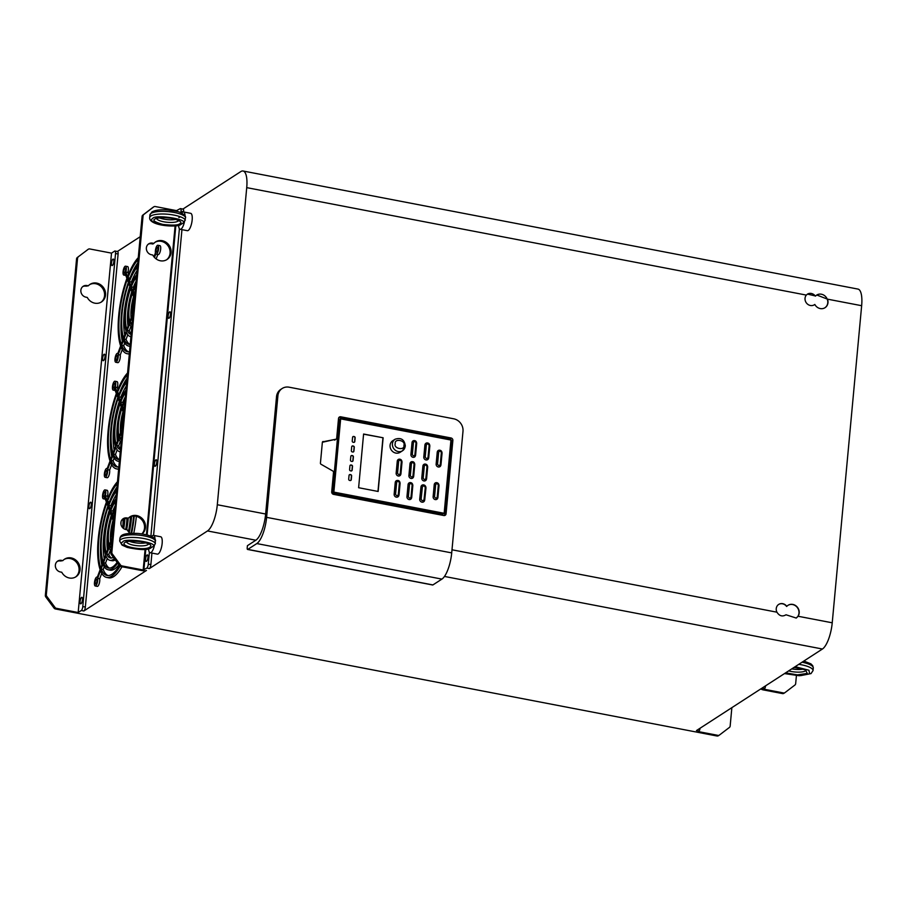 <?xml version="1.0" encoding="UTF-8"?>
<svg xmlns="http://www.w3.org/2000/svg" width="907" height="907" viewBox="0 0 907 907"><rect width="100%" height="100%" fill="white"/><g stroke="black" fill="none" stroke-linecap="round" stroke-linejoin="round"><path stroke-width="1.36" d="M183.112 223.02L179.903 225.095C176.185 226.399 169.473 226.217 159.745 224.528C152.047 222.011 149.7 220.004 152.716 218.53C154.111 214.041 188.826 219.165 183.112 223.02L184.495 221.614A8.843 2.823 100.9 0 1 181.037 229.074A8.843 2.823 100.9 0 1 180.153 229.301A8.843 2.823 100.9 0 1 178.622 225.56M185.039 215.809L185.618 217.408L184.495 221.614M425.916 487.807A2.653 2.404 57.1 0 0 420.961 487.048L419.714 499.111A2.653 2.404 57.1 0 0 423.626 501.843A2.653 2.404 57.1 0 0 424.657 500.108L424.023 499.644C422.877 501.208 421.914 501.015 421.131 499.065L419.714 499.111M62.844 560.617L61.551 560.367A6.077 5.51 -122.9 0 0 57.708 561.082A6.077 5.51 -122.9 0 0 55.361 565.095A6.077 5.51 -122.9 0 0 60.474 572L61.767 572.249A10.499 9.512 -122.9 0 0 75.973 576.773A10.499 9.512 -122.9 0 0 78.251 562.793A10.499 9.512 -122.9 0 0 64.567 559.154A10.499 9.512 -122.9 0 0 62.844 560.617L60.576 561.002A6.077 5.51 57.1 0 0 57.243 561.433M88.342 285.796L87.049 285.546A6.077 5.51 -122.9 0 0 83.206 286.261A6.077 5.51 -122.9 0 0 80.859 290.274A6.077 5.51 -122.9 0 0 85.972 297.179L87.265 297.428A10.499 9.512 -122.9 0 0 101.471 301.952A10.499 9.512 -122.9 0 0 103.749 287.973A10.499 9.512 -122.9 0 0 90.065 284.333A10.499 9.512 -122.9 0 0 88.342 285.796L86.074 286.181A6.077 5.51 57.1 0 0 82.741 286.612M90.394 502.274A3.311 1.054 -79.1 0 0 88.977 505.721A3.311 1.054 -79.1 0 0 89.476 508.691A3.311 1.054 -79.1 0 0 89.804 508.612A3.311 1.054 -79.1 0 0 91.21 505.154A3.311 1.054 -79.1 0 0 90.723 502.183A3.311 1.054 -79.1 0 0 90.394 502.274M112.944 259.164A3.311 1.054 -79.1 0 0 111.527 262.622A3.311 1.054 -79.1 0 0 112.026 265.592A3.311 1.054 -79.1 0 0 112.355 265.502A3.311 1.054 -79.1 0 0 113.772 262.044A3.311 1.054 -79.1 0 0 113.273 259.073A3.311 1.054 -79.1 0 0 112.944 259.164M104.112 354.286A3.311 1.054 -79.1 0 0 102.706 357.743A3.311 1.054 -79.1 0 0 103.194 360.714A3.311 1.054 -79.1 0 0 103.534 360.635A3.311 1.054 -79.1 0 0 104.94 357.177A3.311 1.054 -79.1 0 0 104.452 354.206A3.311 1.054 -79.1 0 0 104.112 354.286M81.562 597.396A3.311 1.054 -79.1 0 0 80.156 600.853A3.311 1.054 -79.1 0 0 80.644 603.824A3.311 1.054 -79.1 0 0 80.972 603.745A3.311 1.054 -79.1 0 0 82.39 600.287A3.311 1.054 -79.1 0 0 81.891 597.316A3.311 1.054 -79.1 0 0 81.562 597.396M101.743 573.303L99.713 578.734L97.661 578.337A4.535 1.44 100.9 0 1 97.298 582.713A4.535 1.44 100.9 0 1 95.689 585.865A4.535 1.44 100.9 0 1 95.235 585.979A4.535 1.44 100.9 0 1 94.555 581.92A4.535 1.44 100.9 0 1 96.493 577.203A4.535 1.44 100.9 0 1 96.936 577.09A4.535 1.44 100.9 0 1 97.276 577.294L100.133 569.664A50.86 16.224 100.9 0 1 106.402 502.115L104.69 497.444A4.535 1.44 100.9 0 1 103.772 498.669A4.535 1.44 100.9 0 1 103.319 498.782A4.535 1.44 100.9 0 1 102.65 494.723A4.535 1.44 100.9 0 1 104.577 489.995A4.535 1.44 100.9 0 1 105.031 489.882A4.535 1.44 100.9 0 1 105.314 495.766L107.026 500.437A50.86 16.224 100.9 0 1 117.479 481.685M99.713 578.734A4.535 1.44 100.9 0 1 99.362 583.11A4.535 1.44 100.9 0 1 97.741 586.262A4.535 1.44 100.9 0 1 97.287 586.376L95.235 585.979M111.629 464.69L109.622 470.087L107.559 469.69A4.535 1.44 100.9 0 1 107.196 474.066A4.535 1.44 100.9 0 1 105.586 477.207A4.535 1.44 100.9 0 1 105.133 477.32A4.535 1.44 100.9 0 1 104.452 473.261A4.535 1.44 100.9 0 1 106.391 468.545A4.535 1.44 100.9 0 1 106.845 468.431A4.535 1.44 100.9 0 1 107.185 468.658L110.03 461.051A50.86 16.224 100.9 0 1 116.334 393.547L114.599 388.774A4.535 1.44 100.9 0 1 113.67 390.01A4.535 1.44 100.9 0 1 113.216 390.123A4.535 1.44 100.9 0 1 112.547 386.065A4.535 1.44 100.9 0 1 114.475 381.337A4.535 1.44 100.9 0 1 114.928 381.223A4.535 1.44 100.9 0 1 115.223 387.108L116.969 391.881A50.86 16.224 100.9 0 1 127.57 372.981M109.622 470.087A4.535 1.44 100.9 0 1 109.259 474.452A4.535 1.44 100.9 0 1 107.638 477.604A4.535 1.44 100.9 0 1 107.185 477.717L105.133 477.32M153.963 256.828L155.437 252.883A4.535 1.44 100.9 0 1 155.8 248.507A4.535 1.44 100.9 0 1 157.421 245.355A4.535 1.44 100.9 0 1 157.863 245.241A4.535 1.44 100.9 0 1 158.544 249.3A4.535 1.44 100.9 0 1 156.616 254.028A4.535 1.44 100.9 0 1 156.163 254.141A4.535 1.44 100.9 0 1 155.811 253.915L154.496 257.441M157.863 245.241L159.927 245.638A4.535 1.44 100.9 0 1 160.596 249.697A4.535 1.44 100.9 0 1 158.668 254.425A4.535 1.44 100.9 0 1 158.215 254.538L156.163 254.141M122.252 349.592L120.223 355.022L118.171 354.626A4.535 1.44 100.9 0 1 117.808 359.002A4.535 1.44 100.9 0 1 116.198 362.154A4.535 1.44 100.9 0 1 115.745 362.267A4.535 1.44 100.9 0 1 115.064 358.208A4.535 1.44 100.9 0 1 117.003 353.492A4.535 1.44 100.9 0 1 117.445 353.367A4.535 1.44 100.9 0 1 117.785 353.583L120.631 345.952A50.86 16.224 100.9 0 1 126.912 278.392L125.2 273.733A4.535 1.44 100.9 0 1 124.282 274.957A4.535 1.44 100.9 0 1 123.828 275.07A4.535 1.44 100.9 0 1 123.159 271.012A4.535 1.44 100.9 0 1 125.087 266.284A4.535 1.44 100.9 0 1 125.54 266.17A4.535 1.44 100.9 0 1 125.824 272.055L127.536 276.726A50.86 16.224 100.9 0 1 138.261 257.679M120.223 355.022A4.535 1.44 100.9 0 1 119.871 359.399A4.535 1.44 100.9 0 1 118.25 362.551A4.535 1.44 100.9 0 1 117.797 362.664L115.745 362.267M130.075 533.327A10.476 9.501 -122.9 0 1 127.241 529.824L125.994 529.586A6.077 5.51 -122.9 0 1 121.05 524.79A6.077 5.51 -122.9 0 1 123.227 518.668A6.077 5.51 -122.9 0 1 127.071 517.954L126.096 518.589L128.363 518.203A10.476 9.501 -122.9 0 1 130.052 516.775A10.476 9.501 -122.9 0 1 140.63 517.228A10.476 9.501 -122.9 0 1 145.494 527.443A10.476 9.501 -122.9 0 1 142.059 533.917M141.832 533.883A10.476 9.501 57.1 0 0 144.508 528.078A10.476 9.501 57.1 0 0 139.916 518.044A10.476 9.501 57.1 0 0 129.565 517.115M152.569 243.133L151.582 243.768L152.875 244.017L153.861 243.382A10.499 9.512 -122.9 0 1 155.573 241.92A10.499 9.512 -122.9 0 1 166.185 242.373A10.499 9.512 -122.9 0 1 171.049 252.6A10.499 9.512 -122.9 0 1 166.99 259.538A10.499 9.512 -122.9 0 1 152.773 255.014L151.492 254.765A6.077 5.51 -122.9 0 1 146.537 249.969A6.077 5.51 -122.9 0 1 148.725 243.847A6.077 5.51 -122.9 0 1 152.569 243.133L153.861 243.382M166.48 259.844A10.499 9.512 57.1 0 0 170.074 253.234A10.499 9.512 57.1 0 0 165.459 243.189A10.499 9.512 57.1 0 0 155.097 242.248M169.042 318.221A3.311 1.054 100.9 0 1 168.713 318.3A3.311 1.054 100.9 0 1 168.226 315.33A3.311 1.054 100.9 0 1 169.632 311.872A3.311 1.054 100.9 0 1 169.96 311.793A3.311 1.054 100.9 0 1 170.459 314.763A3.311 1.054 100.9 0 1 169.042 318.221M155.324 466.198A3.311 1.054 100.9 0 1 154.984 466.277A3.311 1.054 100.9 0 1 154.496 463.307A3.311 1.054 100.9 0 1 155.902 459.86A3.311 1.054 100.9 0 1 156.242 459.77A3.311 1.054 100.9 0 1 156.73 462.74A3.311 1.054 100.9 0 1 155.324 466.198M146.492 561.331A3.311 1.054 100.9 0 1 146.163 561.41A3.311 1.054 100.9 0 1 145.664 558.44A3.311 1.054 100.9 0 1 147.081 554.982A3.311 1.054 100.9 0 1 147.41 554.903A3.311 1.054 100.9 0 1 147.909 557.873A3.311 1.054 100.9 0 1 146.492 561.331M155.029 539.246L155.369 543.486L154.496 545.062A8.843 2.823 100.9 0 1 151.038 552.522A8.843 2.823 100.9 0 1 150.154 552.737A8.843 2.823 100.9 0 1 148.612 549.007M151.639 536.593A8.843 2.823 100.9 0 1 152.603 535.606A8.843 2.823 100.9 0 1 153.487 535.379L160.686 536.763A8.843 2.823 100.9 0 1 162.002 544.688A8.843 2.823 100.9 0 1 158.237 553.894A8.843 2.823 100.9 0 1 157.353 554.12L150.154 552.737M153.487 535.379A8.843 2.823 100.9 0 1 155.029 539.132M181.638 213.156A8.843 2.823 100.9 0 1 182.613 212.17A8.843 2.823 100.9 0 1 183.497 211.943L190.685 213.326A8.843 2.823 100.9 0 1 192.012 221.24A8.843 2.823 100.9 0 1 188.237 230.457A8.843 2.823 100.9 0 1 187.352 230.684L180.153 229.301M183.497 211.943A8.843 2.823 100.9 0 1 185.028 215.685M786.8 606.341A7.573 6.859 -122.9 0 1 788.024 605.309A7.573 6.859 -122.9 0 1 795.677 605.638A7.573 6.859 -122.9 0 1 799.18 613.019A7.573 6.859 -122.9 0 1 798.058 616.25L796.21 618.041L786.018 614.787C782.39 616.896 779.362 616.023 776.936 612.191A6.349 5.759 -122.9 0 1 778.705 604.413A6.349 5.759 -122.9 0 1 786.8 606.341L786.607 606.466A6.349 5.759 57.1 0 0 778.614 604.481M796.131 618.098A7.573 6.859 57.1 0 0 798.988 613.143A7.573 6.859 57.1 0 0 795.53 605.797A7.573 6.859 57.1 0 0 787.922 605.377M807.4 294.151A6.349 5.759 57.1 0 1 815.393 296.135L816.776 295.002L827.467 299.151A7.573 6.859 -122.9 0 1 827.978 302.689A7.573 6.859 -122.9 0 1 825.041 307.688A7.573 6.859 -122.9 0 1 814.815 304.457A6.349 5.759 -122.9 0 1 814.407 304.752A6.349 5.759 -122.9 0 1 806.618 303.221A6.349 5.759 -122.9 0 1 806.346 295.092L807.479 294.095L815.586 296.011M824.939 307.745A7.573 6.859 57.1 0 0 827.774 302.813A7.573 6.859 57.1 0 0 824.304 295.455A7.573 6.859 57.1 0 0 816.697 295.058M116.776 489.292A43.06 13.73 -79.1 0 0 108.489 504.451L107.4 501.458A48.865 15.589 100.9 0 1 117.298 483.624M114.974 508.668A23.639 7.539 -79.1 0 0 112.151 514.439L110.745 510.618A31.053 9.909 100.9 0 1 115.677 501.14M115.892 498.782A33.412 10.657 -79.1 0 0 110.303 509.405L108.817 505.346A41.303 13.174 100.9 0 1 116.618 491.004M95.859 583.961A2.54 0.805 100.9 0 1 95.609 584.029A2.54 0.805 100.9 0 1 95.224 581.75A2.54 0.805 100.9 0 1 96.312 579.108A2.54 0.805 100.9 0 1 96.561 579.04A2.54 0.805 100.9 0 1 96.947 581.319A2.54 0.805 100.9 0 1 95.859 583.961M103.954 496.787A2.562 0.816 100.9 0 1 103.693 496.855A2.562 0.816 100.9 0 1 103.307 494.553A2.562 0.816 100.9 0 1 104.407 491.877A2.562 0.816 100.9 0 1 104.656 491.809A2.562 0.816 100.9 0 1 105.042 494.111A2.562 0.816 100.9 0 1 103.954 496.787M126.855 380.577A43.06 13.73 -79.1 0 0 118.432 395.894L117.343 392.901A48.865 15.589 100.9 0 1 127.388 374.92M125.064 399.885A23.639 7.539 -79.1 0 0 122.082 405.882L120.688 402.062A31.053 9.909 100.9 0 1 125.767 392.391M113.851 388.105A2.54 0.805 100.9 0 1 113.602 388.173A2.54 0.805 100.9 0 1 113.216 385.894A2.54 0.805 100.9 0 1 114.305 383.242A2.54 0.805 100.9 0 1 114.554 383.173A2.54 0.805 100.9 0 1 114.94 385.452A2.54 0.805 100.9 0 1 113.851 388.105M105.756 475.325A2.562 0.816 100.9 0 1 105.507 475.393A2.562 0.816 100.9 0 1 105.121 473.091A2.562 0.816 100.9 0 1 106.21 470.416A2.562 0.816 100.9 0 1 106.47 470.359A2.562 0.816 100.9 0 1 106.856 472.66A2.562 0.816 100.9 0 1 105.756 475.325M125.982 390.044A33.412 10.657 -79.1 0 0 120.246 400.849L118.76 396.79A41.303 13.174 100.9 0 1 126.697 382.289M156.786 252.123A2.54 0.805 100.9 0 1 156.537 252.191A2.54 0.805 100.9 0 1 156.151 249.913A2.54 0.805 100.9 0 1 157.24 247.26A2.54 0.805 100.9 0 1 157.489 247.192A2.54 0.805 100.9 0 1 157.875 249.47A2.54 0.805 100.9 0 1 156.786 252.123M137.558 265.263A43.06 13.73 -79.1 0 0 128.998 280.739L127.91 277.746A48.865 15.589 100.9 0 1 138.079 259.606M135.767 284.515A23.639 7.539 -79.1 0 0 132.66 290.728L131.254 286.907A31.053 9.909 100.9 0 1 136.458 277.054M134.701 296.011A13.083 4.172 -79.1 0 0 134.644 296.158L133.034 291.759A21.621 6.893 100.9 0 1 135.574 286.589M136.685 274.719A33.412 10.657 -79.1 0 0 130.812 285.694L129.327 281.635A41.303 13.174 100.9 0 1 137.399 266.975M116.368 360.249A2.54 0.805 100.9 0 1 116.119 360.317A2.54 0.805 100.9 0 1 115.733 358.038A2.54 0.805 100.9 0 1 116.822 355.385A2.54 0.805 100.9 0 1 117.071 355.329A2.54 0.805 100.9 0 1 117.456 357.607A2.54 0.805 100.9 0 1 116.368 360.249M124.463 273.075A2.562 0.816 100.9 0 1 124.202 273.143A2.562 0.816 100.9 0 1 123.817 270.842A2.562 0.816 100.9 0 1 124.917 268.166A2.562 0.816 100.9 0 1 125.166 268.098A2.562 0.816 100.9 0 1 125.551 270.399A2.562 0.816 100.9 0 1 124.463 273.075M392.72 440.757A6.859 6.224 57.1 0 0 390.067 445.292A6.859 6.224 57.1 0 0 393.241 451.981A6.859 6.224 57.1 0 0 400.18 452.276L402.527 450.756A6.859 6.224 -122.9 0 1 395.599 450.462A6.859 6.224 -122.9 0 1 392.414 443.772A6.859 6.224 -122.9 0 1 395.067 439.237L392.72 440.757M75.474 577.067A10.499 9.512 57.1 0 0 77.276 563.428A10.499 9.512 57.1 0 0 64.091 559.483M100.972 302.258A10.499 9.512 57.1 0 0 102.774 288.607A10.499 9.512 57.1 0 0 89.578 284.662M77.31 257.509L88.228 249.289L77.31 257.509A2.211 2.007 57.1 0 0 76.562 258.892L45.35 595.377A2.211 2.007 57.1 0 0 45.815 596.987L46.79 596.352L55.01 607.429L54.023 608.064A2.211 2.007 57.1 0 0 55.418 608.96L716.972 735.996A2.211 2.007 57.1 0 0 718.491 735.656L719.228 735.169M54.023 608.064L45.815 596.987M46.79 596.352A2.211 2.007 -122.9 0 1 46.325 594.743L77.549 258.257A2.211 2.007 -122.9 0 1 78.285 256.885M88.228 249.289A2.211 2.007 -122.9 0 1 89.736 248.949L111.516 253.132L114.645 251.103A3.311 1.054 100.9 0 1 114.974 251.024A3.311 1.054 100.9 0 1 115.529 253.518L82.775 606.545A3.311 1.054 100.9 0 1 81.313 610.479L78.172 612.508L56.404 608.325A2.211 2.007 -122.9 0 1 55.01 607.429M731.858 707.653L730.158 726.053A2.211 2.007 -122.9 0 1 729.409 727.437L719.466 735.021A2.211 2.007 -122.9 0 1 717.959 735.362L698.243 731.575L699.025 731.065A2.211 0.703 -79.1 0 0 700 728.446L700.023 728.264M699.025 731.065L696.451 730.577L761.381 688.538A3.311 0.918 -174.7 0 0 761.166 688.832A3.311 0.918 -174.7 0 0 763.297 689.898L782.492 693.583A2.211 2.007 57.1 0 0 784.011 693.243L784.748 692.755M782.492 693.583L783.478 692.948L764.272 689.263L764.544 688.651A2.211 0.703 -79.1 0 0 765.519 686.032L765.315 685.998M764.544 688.651L761.971 688.164L822.434 649.015A22.097 7.052 -79.1 0 0 832.229 622.803L798.058 616.25M247.418 545.674L255.842 540.221A22.097 7.052 -79.1 0 0 265.638 514.008L276.522 396.688A11.043 10.011 -122.9 0 1 280.796 389.386L282.168 388.491A11.043 10.011 -122.9 0 1 289.152 387.198L453.681 418.796A11.043 10.011 -122.9 0 1 462.989 431.335L451.709 552.896L266.613 517.353A22.097 7.052 100.9 0 1 256.817 543.565L247.804 549.393A2.211 0.703 100.9 0 1 247.588 549.449A2.211 0.703 100.9 0 1 247.214 547.794L247.418 545.674M255.842 540.221L207.51 530.946L149.394 568.564A3.311 1.054 -79.1 0 0 150.868 564.63L148.295 564.131L149.406 552.193M149.394 568.564L146.832 568.065L143.181 569.993L121.923 565.911A2.211 2.007 -122.9 0 1 120.529 565.016L119.543 565.651L111.334 554.574L112.309 553.939A2.211 2.007 -122.9 0 1 111.844 552.329L143.068 215.843A2.211 2.007 -122.9 0 1 143.805 214.471L142.818 215.106A2.211 2.007 57.1 0 0 142.082 216.478L110.869 552.964A2.211 2.007 57.1 0 0 111.334 554.574M121.923 565.911L120.937 566.546L142.195 570.628A3.311 0.918 -174.7 0 0 146.458 570.469L83.875 610.978A3.311 1.054 -79.1 0 0 85.349 607.044L82.775 606.545M117.388 251.477L140.211 236.716M142.818 215.106L152.773 207.51A2.211 2.007 -122.9 0 1 152.886 207.431L153.861 206.796A2.211 2.007 57.1 0 1 155.256 206.535L176.514 210.617L180.164 208.689A3.311 1.054 -79.1 0 1 180.493 208.61A3.311 1.054 -79.1 0 1 181.049 211.104L183.588 211.955M182.908 209.075L240.843 171.559A22.097 7.052 -79.1 0 1 243.053 171.004A22.097 7.052 -79.1 0 1 246.727 187.636L806.346 295.092M111.516 253.132L78.172 612.508M136.333 516.321A50.86 16.224 100.9 0 1 133.771 533.225M122.003 566.75A50.86 16.224 100.9 0 1 108.715 577.827L106.652 577.43A50.86 16.224 100.9 0 1 100.507 570.707L97.661 578.337M105.031 489.882L107.083 490.279A4.535 1.44 100.9 0 1 107.377 496.163L108.024 497.932M114.928 381.223L116.992 381.62A4.535 1.44 100.9 0 1 117.275 387.504L117.955 389.375M157.818 254.459L156.151 258.914M129.316 354.127A50.86 16.224 100.9 0 1 129.225 354.115L127.161 353.719A50.86 16.224 100.9 0 1 121.016 346.996L118.171 354.626M125.54 266.17L127.592 266.567A4.535 1.44 100.9 0 1 127.887 272.451L128.533 274.22M117.218 251.602A3.311 1.054 100.9 0 1 117.547 251.511A3.311 1.054 100.9 0 1 118.103 254.005L85.349 607.044M126.096 518.589A6.077 5.51 57.1 0 0 122.762 519.019M120.937 566.546A2.211 2.007 -122.9 0 1 119.543 565.651M151.582 243.768A6.077 5.51 57.1 0 0 148.249 244.198M127.071 517.954L128.363 518.203M153.861 206.796A2.211 2.007 57.1 0 0 153.748 206.875L143.805 214.471M112.309 553.939L120.529 565.016M146.832 568.065A3.311 1.054 -79.1 0 0 148.295 564.131M150.879 536.252L179.405 228.745M180.89 212.816L181.049 211.104M207.51 530.946A22.097 7.052 -79.1 0 0 217.306 504.734L246.727 187.636M182.738 209.188A3.311 1.054 100.9 0 1 183.067 209.098A3.311 1.054 100.9 0 1 183.622 211.592M181.944 229.641L153.578 535.402M151.934 553.089L150.868 564.63M276.522 396.688L277.893 395.792L266.613 517.353M432.492 584.856A2.211 0.703 -79.1 0 0 432.684 584.992A2.211 0.703 -79.1 0 0 432.9 584.936L441.913 579.108A22.097 7.052 -79.1 0 0 451.709 552.896M243.053 171.004L857.977 289.084A22.097 7.052 100.9 0 1 861.65 305.704L832.229 622.803M783.478 692.948A2.211 2.007 57.1 0 0 784.986 692.608L794.929 685.023A2.211 2.007 -122.9 0 0 795.666 683.64L796.414 675.636M134.259 516.015A50.86 16.224 100.9 0 1 131.628 533.259M105.314 495.766L107.377 496.163M120.064 566.161A50.86 16.224 100.9 0 1 106.652 577.43M115.223 387.108L117.275 387.504M107.559 469.69L110.405 462.082A50.86 16.224 100.9 0 0 116.584 468.896L118.636 469.293M118.67 468.885A50.86 16.224 100.9 0 1 116.584 468.896M125.824 272.055L127.887 272.451M129.35 353.685A50.86 16.224 100.9 0 1 127.161 353.719M323.13 441.482A1.1 0.998 -122.9 0 0 322.359 442.344L320.432 463.137A1.1 0.998 -122.9 0 0 321.033 464.259L332.937 471.084A1.1 0.998 -122.9 0 1 333.538 472.218L331.713 491.843A2.211 2.007 57.1 0 0 333.572 494.36L443.818 515.527A2.211 2.007 57.1 0 0 446.063 513.804L452.865 440.473A2.211 2.007 57.1 0 0 451.006 437.968L340.771 416.801A2.211 2.007 57.1 0 0 338.515 418.524L336.678 438.364A1.1 0.998 -122.9 0 1 335.907 439.226L322.529 441.879M277.893 395.792A11.043 10.011 -122.9 0 1 282.168 388.491M133.601 516.015A48.865 15.589 100.9 0 1 130.982 533.282M129.236 532.556A43.06 13.73 -79.1 0 0 131.628 516.287M127.388 518.838A31.053 9.909 100.9 0 1 125.937 529.575M123.703 528.611A23.639 7.539 -79.1 0 0 124.86 518.498M119.418 565.492A48.865 15.589 100.9 0 1 107.026 575.48A48.865 15.589 100.9 0 1 101.131 569.04L102.956 564.165A43.06 13.73 -79.1 0 0 108.126 569.777A43.06 13.73 -79.1 0 0 117.672 563.122M113.341 557.295A31.053 9.909 100.9 0 1 110.393 557.986A31.053 9.909 100.9 0 1 106.72 554.098L109.055 547.862A23.639 7.539 -79.1 0 0 111.096 550.458M111.901 517.137L113.511 521.536A13.083 4.172 -79.1 0 0 111.98 537.987L109.305 545.152A21.621 6.893 100.9 0 1 111.901 517.137M113.976 519.45L112.525 515.471A21.621 6.893 100.9 0 1 114.781 510.777M112.445 536.026A11.281 3.594 100.9 0 1 113.636 523.112M110.121 512.285L111.516 516.106A23.639 7.539 -79.1 0 0 108.67 546.842L106.346 553.066A31.053 9.909 100.9 0 1 110.121 512.285M102.57 563.122L100.756 567.997A48.865 15.589 100.9 0 1 106.777 503.136L107.865 506.117A43.06 13.73 -79.1 0 0 102.57 563.122M108.194 507.024L109.679 511.072A33.412 10.657 -79.1 0 0 105.597 555.05L103.126 561.66A41.303 13.174 100.9 0 1 108.194 507.024M111.3 548.361A21.621 6.893 100.9 0 1 109.679 546.173L112.094 539.71M117.116 562.374A41.303 13.174 100.9 0 1 108.455 568.054A41.303 13.174 100.9 0 1 103.511 562.691L105.983 556.082A33.412 10.657 -79.1 0 0 109.94 560.311A33.412 10.657 -79.1 0 0 114.35 558.644M124.146 518.566A21.621 6.893 100.9 0 1 123.137 528.169M120.914 524.144A13.083 4.172 -79.1 0 0 121.028 521.797M131.027 516.468A41.303 13.174 100.9 0 1 128.771 532.058M126.674 529.711A33.412 10.657 -79.1 0 0 128.227 518.294M121.357 439.895A21.621 6.893 100.9 0 1 119.577 437.537L122.241 430.417M112.479 454.498L110.654 459.373A48.865 15.589 100.9 0 1 116.708 394.568L117.808 397.561A43.06 13.73 -79.1 0 0 112.479 454.498M118.568 438.206L116.243 444.43A31.053 9.909 100.9 0 1 120.064 403.728L121.459 407.549A23.639 7.539 -79.1 0 0 118.568 438.206M121.878 429.34L119.202 436.505A21.621 6.893 100.9 0 1 121.844 408.581L123.443 412.98A13.083 4.172 -79.1 0 0 121.878 429.34M122.49 427.719L122.456 427.809A11.281 3.594 100.9 0 1 123.76 413.989M115.495 446.414L113.024 453.035A41.303 13.174 100.9 0 1 118.137 398.456L119.622 402.515A33.412 10.657 -79.1 0 0 115.495 446.414M120.472 449.475A31.053 9.909 100.9 0 1 120.325 449.453A31.053 9.909 100.9 0 1 116.618 445.462L118.942 439.237A23.639 7.539 -79.1 0 0 121.164 441.992M118.851 466.958A48.865 15.589 100.9 0 1 116.958 466.946A48.865 15.589 100.9 0 1 111.028 460.405L112.853 455.529A43.06 13.73 -79.1 0 0 118.057 461.232A43.06 13.73 -79.1 0 0 119.373 461.289M119.531 459.577A41.303 13.174 100.9 0 1 118.386 459.52A41.303 13.174 100.9 0 1 113.398 454.067L115.869 447.446A33.412 10.657 -79.1 0 0 119.871 451.765A33.412 10.657 -79.1 0 0 120.246 451.822M124.021 411.177L122.468 406.926A21.621 6.893 100.9 0 1 124.871 401.971M129.531 351.757A48.865 15.589 100.9 0 1 127.536 351.769A48.865 15.589 100.9 0 1 121.64 345.329L123.465 340.454A43.06 13.73 -79.1 0 0 128.635 346.055A43.06 13.73 -79.1 0 0 130.064 346.1M131.152 334.309A31.053 9.909 100.9 0 1 130.903 334.275A31.053 9.909 100.9 0 1 127.229 330.375L129.565 324.15A23.639 7.539 -79.1 0 0 131.844 326.86M132.411 293.426L134.021 297.813A13.083 4.172 -79.1 0 0 132.49 314.276L129.814 321.441A21.621 6.893 100.9 0 1 132.411 293.426M133.182 312.439L133.057 312.756A11.281 3.594 100.9 0 1 134.361 298.754L134.429 298.959M130.631 288.573L132.025 292.394A23.639 7.539 -79.1 0 0 129.179 323.13L126.855 329.354A31.053 9.909 100.9 0 1 130.631 288.573M123.08 339.411L121.266 344.286A48.865 15.589 100.9 0 1 127.286 279.413L128.375 282.406A43.06 13.73 -79.1 0 0 123.08 339.411M128.703 283.301L130.189 287.36A33.412 10.657 -79.1 0 0 126.107 331.327L123.635 337.948A41.303 13.174 100.9 0 1 128.703 283.301M132.037 324.785A21.621 6.893 100.9 0 1 130.189 322.461L132.876 315.285A13.083 4.172 -79.1 0 0 132.91 315.364M130.211 344.388A41.303 13.174 100.9 0 1 128.964 344.343A41.303 13.174 100.9 0 1 124.021 338.98L126.492 332.359A33.412 10.657 -79.1 0 0 130.449 336.588A33.412 10.657 -79.1 0 0 130.937 336.656L130.449 336.588M153.113 546.456L149.893 548.531C146.186 549.846 139.463 549.653 129.735 547.975C122.037 545.447 119.701 543.44 122.706 541.967C124.112 537.488 158.816 542.613 153.113 546.456L154.496 545.062M179.903 225.095L178.611 225.435M340.771 416.801L339.399 417.685A2.211 2.007 57.1 0 0 338.787 417.662M339.399 417.685L449.634 438.852L451.006 437.968M452.865 440.473L451.493 441.369A2.211 2.007 57.1 0 0 449.634 438.852M451.493 441.369L444.691 514.688L446.063 513.804M444.419 515.55A2.211 2.007 57.1 0 0 444.691 514.688M322.37 442.265L335.907 439.226M125.665 529.507A23.639 7.539 -79.1 0 0 126.923 518.747M101.131 569.04L103.194 569.437A48.865 15.589 -79.1 0 0 108.08 575.571M108.126 569.777L110.178 570.163A43.06 13.73 -79.1 0 0 118.862 564.732M103.194 569.437L104.214 566.694M106.72 554.098L108.783 554.494A31.053 9.909 -79.1 0 0 111.448 558.009M108.783 554.494L110.45 550.005M113.058 520.301A21.621 6.893 -79.1 0 0 110.597 541.694M116.992 487.002A48.865 15.589 -79.1 0 0 109.452 501.854L107.4 501.458M115.268 505.562A31.053 9.909 -79.1 0 0 112.808 511.015L110.745 510.618M113.182 512.024L112.808 511.015M114.316 515.822L112.525 515.471M116.277 494.7A41.303 13.174 -79.1 0 0 110.881 505.743L108.817 505.346M111.323 506.945L110.881 505.743M111.255 515.391A31.053 9.909 -79.1 0 0 107.536 549.88M100.507 546.161A48.865 15.589 -79.1 0 0 101.856 565.038M109.316 510.097A41.303 13.174 -79.1 0 0 104.26 558.621M109.679 546.173L111.47 546.513M103.511 562.691L105.563 563.088A41.303 13.174 -79.1 0 0 109.509 568.122M109.94 560.311L112.003 560.707A33.412 10.657 -79.1 0 0 115.28 559.891M105.563 563.088L107.287 558.463M122.581 527.636A13.083 4.172 -79.1 0 0 122.899 518.951M128.42 531.638A33.412 10.657 -79.1 0 0 130.415 516.695M127.071 378.242A48.865 15.589 -79.1 0 0 119.395 393.298L117.343 392.901M125.359 396.71A31.053 9.909 -79.1 0 0 122.74 402.459L120.688 402.062M123.114 403.479L122.74 402.459M119.577 437.537L121.538 437.922M110.439 437.616A48.865 15.589 -79.1 0 0 111.765 456.391M121.198 406.835A31.053 9.909 -79.1 0 0 117.445 441.21M122.989 411.744A21.621 6.893 -79.1 0 0 120.518 433.002M119.259 401.529A41.303 13.174 -79.1 0 0 114.169 449.974M116.618 445.462L118.67 445.859L120.325 441.414M118.67 445.859A31.053 9.909 -79.1 0 0 120.529 448.84M111.028 460.405L113.08 460.801A48.865 15.589 -79.1 0 0 118.012 467.037M113.08 460.801L114.101 458.08M113.398 454.067L115.461 454.452L117.173 449.861M115.461 454.452A41.303 13.174 -79.1 0 0 119.441 459.588M124.384 407.288L122.468 406.926M126.368 385.917A41.303 13.174 -79.1 0 0 120.812 397.187L118.76 396.79M121.255 398.388L120.812 397.187M121.64 345.329L123.703 345.726A48.865 15.589 -79.1 0 0 128.59 351.859M123.703 345.726L124.724 342.971M127.229 330.375L129.293 330.772A31.053 9.909 -79.1 0 0 131.209 333.753M129.293 330.772L130.959 326.293M133.567 296.589A21.621 6.893 -79.1 0 0 131.107 317.983M137.773 262.894A48.865 15.589 -79.1 0 0 129.962 278.143L127.91 277.746M136.073 281.295A31.053 9.909 -79.1 0 0 133.318 287.304L131.254 286.907M133.692 288.313L133.318 287.304M135.064 292.156L133.034 291.759M137.07 270.547A41.303 13.174 -79.1 0 0 131.39 282.032L129.327 281.635M131.832 283.233L131.39 282.032M131.764 291.68A31.053 9.909 -79.1 0 0 128.046 326.169M121.016 322.438A48.865 15.589 -79.1 0 0 122.366 341.327M129.826 286.385A41.303 13.174 -79.1 0 0 124.769 334.91M130.189 322.461L132.218 322.847M124.021 338.98L126.073 339.377A41.303 13.174 -79.1 0 0 130.018 344.411M126.073 339.377L127.796 334.751M442.707 514.224L332.404 493.045L339.207 419.805L340.658 418.864L333.855 492.116L444.158 513.294L442.707 514.224M336.248 439.09L334.876 439.974A1.1 0.998 -122.9 0 1 334.536 440.11M332.404 493.045L333.855 492.116M444.158 513.294L450.949 440.042L340.658 418.864M442.004 452.933A2.551 2.313 57.1 0 0 437.242 452.23L436.142 464.089A2.551 2.313 57.1 0 0 439.906 466.686A2.551 2.313 57.1 0 0 440.893 464.996L440.258 464.554C439.203 466.017 438.308 465.847 437.559 464.033L436.142 464.089M440.915 464.792L442.06 453.047C441.754 450.643 440.473 449.804 438.228 450.541M424.68 499.904L425.973 487.955L425.27 487.569L424.023 499.644M428.671 457.706L429.839 445.847C429.521 443.387 428.206 442.525 425.916 443.285A2.608 2.37 57.1 0 0 424.907 445.008L423.796 456.969A2.608 2.37 57.1 0 0 427.651 459.634A2.608 2.37 57.1 0 0 428.66 457.91L427.651 459.634M429.782 445.734A2.608 2.37 57.1 0 0 425.916 443.285M414.726 464.316A2.517 2.29 57.1 0 0 410.021 463.624L408.91 475.585A2.517 2.29 57.1 0 0 412.628 478.148A2.517 2.29 57.1 0 0 413.603 476.481L412.968 476.028C411.937 477.467 411.064 477.309 410.338 475.529L408.91 475.585M413.626 476.277L414.782 464.441C414.476 462.06 413.218 461.232 410.996 461.969M401.96 461.867A2.517 2.279 57.1 0 0 397.266 461.175L396.155 473.137A2.517 2.279 57.1 0 0 399.874 475.699A2.517 2.279 57.1 0 0 400.849 474.032L400.214 473.579C399.182 475.019 398.309 474.849 397.572 473.08L396.155 473.137M400.86 473.828L402.028 461.98C401.71 459.611 400.452 458.783 398.241 459.52M351.916 461.448A1.1 0.998 57.1 0 0 353.038 460.586L353.39 456.867A1.1 0.998 57.1 0 0 352.46 455.62L351.939 455.518A1.1 0.998 57.1 0 0 350.816 456.38L350.465 460.098A1.1 0.998 57.1 0 0 351.394 461.346L351.916 461.448M351.032 470.937A1.1 0.998 57.1 0 0 352.165 470.075L352.506 466.357A1.1 0.998 57.1 0 0 351.576 465.11L351.066 465.008A1.1 0.998 57.1 0 0 349.932 465.869L349.592 469.577A1.1 0.998 57.1 0 0 350.521 470.835L351.032 470.937M350.147 480.529A1.1 0.998 57.1 0 0 351.27 479.667L351.621 475.914A1.1 0.998 57.1 0 0 350.692 474.667L350.17 474.565A1.1 0.998 57.1 0 0 349.048 475.427L348.696 479.168A1.1 0.998 57.1 0 0 349.626 480.427L350.147 480.529M352.233 441.017A1.1 0.998 57.1 0 0 353.174 442.276L353.685 442.367A1.1 0.998 57.1 0 0 354.807 441.516L355.147 437.82A1.1 0.998 57.1 0 0 354.218 436.573L353.707 436.471A1.1 0.998 57.1 0 0 352.585 437.333L352.233 441.017M352.789 452.003A1.1 0.998 57.1 0 0 353.911 451.153L354.274 447.298A1.1 0.998 57.1 0 0 353.345 446.04L352.834 445.938A1.1 0.998 57.1 0 0 351.701 446.8L351.349 450.654A1.1 0.998 57.1 0 0 352.279 451.913L352.789 452.003M383.128 437.775L363.594 434.022L358.616 487.717L378.151 491.469L383.128 437.775L363.582 434.181M400.044 483.125A2.574 2.336 57.1 0 0 395.248 482.422L394.148 494.224A2.574 2.336 57.1 0 0 397.935 496.843A2.574 2.336 57.1 0 0 398.933 495.143L398.298 494.689C397.232 496.186 396.325 496.004 395.565 494.168L394.148 494.224M398.955 494.939L400.1 483.238C399.783 480.823 398.502 479.984 396.246 480.721M412.776 485.29A2.517 2.279 57.1 0 0 408.082 484.599L406.96 496.685A2.517 2.279 57.1 0 0 410.667 499.247A2.517 2.279 57.1 0 0 411.642 497.58L411.007 497.138C409.987 498.567 409.102 498.397 408.377 496.628L406.96 496.685M411.665 497.387L412.832 485.404C412.526 483.034 411.268 482.207 409.057 482.932M416.642 443.206A2.472 2.245 57.1 0 0 412.027 442.537L410.916 454.498A2.472 2.245 57.1 0 0 414.556 457.015A2.472 2.245 57.1 0 0 415.519 455.382L414.884 454.929C413.887 456.323 413.036 456.164 412.334 454.441L410.916 454.498M415.542 455.178L416.698 443.319C416.392 440.995 415.157 440.19 412.98 440.904M427.628 466.799A2.54 2.302 57.1 0 0 422.889 466.096L421.778 478.057A2.54 2.302 57.1 0 0 425.519 480.642A2.54 2.302 57.1 0 0 426.505 478.964L425.871 478.511C424.827 479.973 423.943 479.803 423.195 478L421.778 478.057M426.528 478.76L427.685 466.912C427.378 464.52 426.109 463.692 423.875 464.418M438.977 485.46A2.54 2.302 57.1 0 0 434.226 484.757L433.127 496.685A2.54 2.302 57.1 0 0 436.879 499.281A2.54 2.302 57.1 0 0 437.866 497.603L437.219 497.149C436.176 498.612 435.281 498.442 434.544 496.628L433.127 496.685M437.877 497.399L439.033 485.574C438.727 483.17 437.446 482.343 435.213 483.08M352.506 461.38A1.1 0.998 57.1 0 0 352.846 460.711L353.186 457.003A1.1 0.998 57.1 0 0 352.256 455.745L351.746 455.643A1.1 0.998 57.1 0 0 351.145 455.722M351.633 470.858A1.1 0.998 57.1 0 0 351.961 470.2L352.313 466.493A1.1 0.998 57.1 0 0 351.383 465.234L350.862 465.132A1.1 0.998 57.1 0 0 350.272 465.212M350.737 480.449A1.1 0.998 57.1 0 0 351.077 479.792L351.417 476.039A1.1 0.998 57.1 0 0 350.487 474.792L349.977 474.69A1.1 0.998 57.1 0 0 349.376 474.758M354.286 442.299A1.1 0.998 57.1 0 0 354.614 441.641L354.954 437.945A1.1 0.998 57.1 0 0 354.025 436.698L353.515 436.596A1.1 0.998 57.1 0 0 352.914 436.664M353.39 451.935A1.1 0.998 57.1 0 0 353.719 451.278L354.081 447.423A1.1 0.998 57.1 0 0 353.152 446.165L352.63 446.063A1.1 0.998 57.1 0 0 352.041 446.142M377.97 491.435L382.935 437.9M185.368 220.05A18.004 4.989 -174.7 0 0 169.598 214.426A18.004 4.989 -174.7 0 0 150.857 216.013A18.004 4.989 -174.7 0 0 149.689 217.578C148.759 224.312 168.407 227.283 179.064 225.48M185.618 217.408A18.004 4.989 -174.7 0 0 169.847 211.785A18.004 4.989 -174.7 0 0 151.095 213.372A18.004 4.989 -174.7 0 0 149.927 214.925L149.689 217.578M802.06 662.212A18.004 4.989 5.3 0 1 813.284 667.949L812.751 665.715L810.915 663.856L803.874 661.044M795.167 666.668L808.965 670.273L809.622 673.867L800.688 675.624L784.634 673.493M798.772 664.343A18.004 4.989 5.3 0 1 813.035 670.59L813.284 667.949M148.487 544.075A11.043 3.061 5.3 0 1 147.898 544.654A11.043 3.061 5.3 0 1 136.175 545.606A11.043 3.061 5.3 0 1 126.663 542.057M149.757 547.159C144.372 551.218 118.329 546.218 125.075 542.42C130.461 538.361 156.503 543.361 149.757 547.159M129.474 541.309A11.043 3.061 -174.7 0 0 145.868 542.828M155.074 218.984C152.149 220.288 154.7 222.09 162.716 224.392C172.557 225.514 178.237 225.299 179.756 223.723C182.681 222.419 180.142 220.616 172.126 218.304C162.285 217.181 156.605 217.408 155.074 218.984M178.486 220.639A11.043 3.061 5.3 0 1 177.897 221.206A11.043 3.061 5.3 0 1 166.174 222.158A11.043 3.061 5.3 0 1 156.673 218.61M159.473 217.861A11.043 3.061 -174.7 0 0 175.867 219.392M178.872 217.521L180.391 216.852M791.754 668.878A11.043 3.061 -174.7 0 0 803.364 669.083M805.983 670.33A11.043 3.061 5.3 0 1 805.393 670.908A11.043 3.061 5.3 0 1 788.682 670.874M794.203 667.303L805.439 669.717L807.253 673.413L797.457 674.876L785.609 672.858M421.131 499.065L422.379 487.002C423.512 485.438 424.476 485.63 425.27 487.569M422.379 487.002L420.961 487.048M403.91 445.326C404.964 450.904 393.23 448.648 395.259 443.659C394.205 438.081 405.939 440.337 403.91 445.326M405.191 446.221A6.859 6.224 -122.9 0 1 402.527 450.756L405.327 446.029C404.477 439.555 401.053 437.287 395.067 439.237M61.551 560.367L60.576 561.002M87.049 285.546L86.074 286.181M155.369 543.486A18.004 4.989 -174.7 0 0 139.599 537.874A18.004 4.989 -174.7 0 0 120.846 539.461A18.004 4.989 -174.7 0 0 119.679 541.014L119.928 538.373C120.654 535.595 121.923 532.738 138.306 533.463C149.451 534.745 152.943 537.148 153.374 537.579L155.448 539.835M155.607 540.844A18.004 4.989 -174.7 0 0 139.848 535.221A18.004 4.989 -174.7 0 0 121.096 536.819A18.004 4.989 -174.7 0 0 119.928 538.373M77.549 258.257L76.562 258.892M45.35 595.377L46.325 594.743M56.404 608.325L55.418 608.96M716.972 735.996L717.959 735.362M822.434 649.015L444.475 576.444M83.875 610.978L81.313 610.479M143.181 569.993L145.086 549.393M146.446 534.801L175.096 225.956M176.446 211.365L176.514 210.617M177.228 210.594L177.137 211.546M175.811 225.911L147.138 534.983M145.8 549.347L143.884 569.97M265.638 514.008L217.306 504.734M776.936 612.191L452.003 549.789M827.467 299.151L861.65 305.704M152.773 207.51L153.748 206.875M115.529 253.518L118.103 254.005M110.869 552.964L111.844 552.329M143.068 215.843L142.082 216.478M432.9 584.936L247.804 549.393M256.817 543.565L441.913 579.108M437.559 464.033L438.659 452.174L437.242 452.23M438.659 452.174C439.714 450.7 440.609 450.87 441.358 452.684L442.06 453.047L440.961 464.906L439.906 466.686M441.358 452.684L440.258 464.554M424.907 445.008L426.324 444.952C427.424 443.421 428.353 443.602 429.136 445.496L429.839 445.847L428.728 457.808L428.025 457.457C426.925 458.987 425.995 458.806 425.213 456.913L423.796 456.969M429.136 445.496L428.025 457.457M425.213 456.913L426.324 444.952M410.338 475.529L411.438 463.579L410.021 463.624M411.438 463.579C412.47 462.139 413.354 462.298 414.08 464.078L414.782 464.441L413.683 476.39L412.628 478.148M414.08 464.078L412.968 476.028M397.572 473.08L398.683 461.119L397.266 461.175M398.683 461.119C399.715 459.69 400.588 459.849 401.313 461.629L402.028 461.98L400.917 473.942L399.874 475.699M401.313 461.629L400.214 473.579M395.565 494.168L396.665 482.365L395.248 482.422M396.665 482.365C397.731 480.869 398.638 481.05 399.397 482.887L400.1 483.238L399.012 495.052L397.935 496.843M399.397 482.887L398.298 494.689M408.377 496.628L409.499 484.542L408.082 484.599M409.499 484.542C410.531 483.114 411.404 483.272 412.129 485.041L412.832 485.404L411.71 497.49L410.667 499.247M412.129 485.041L411.007 497.138M412.334 454.441L413.445 442.48L412.027 442.537M413.445 442.48C414.442 441.085 415.281 441.255 415.996 442.967L416.698 443.319L415.587 455.291L414.556 457.015M415.996 442.967L414.884 454.929M423.195 478L424.306 466.039L422.889 466.096M424.306 466.039C425.349 464.588 426.245 464.758 426.982 466.561L427.685 466.912L426.585 478.862L425.519 480.642M426.982 466.561L425.871 478.511M434.544 496.628L435.655 484.701L434.226 484.757M435.655 484.701C436.698 483.238 437.593 483.408 438.33 485.211L439.033 485.574L437.934 497.501L436.879 499.281M438.33 485.211L437.219 497.149M149.927 214.925L151.957 211.921C155.55 209.982 161.061 209.358 168.464 210.039C176.015 211.58 180.38 210.583 185.459 216.399M784.487 673.584L799.271 675.738L811.017 673.606L813.035 670.59M126.606 541.66L126.47 542.159C127.082 541.128 131.764 540.923 140.54 541.57L148.612 543.701M134.247 541.037L141.22 541.683M156.616 218.213L164.156 217.589C171.412 217.249 180.946 221.172 178.736 220.855L178.611 220.254M164.246 217.589L171.219 218.236M793.761 667.586L798.716 667.937M423.626 501.843L424.725 500.018L425.973 487.921C425.655 485.415 424.317 484.553 421.993 485.313M103.319 498.782L105.314 499.167M113.216 390.123L115.223 390.509M123.828 275.07L125.824 275.456M88.342 249.21L87.367 249.844M783.886 693.322L784.872 692.687M718.378 735.736L719.353 735.101M183.067 209.098L180.493 208.61M114.974 251.024L117.547 251.511M432.684 584.992L247.588 549.449M119.679 541.014L122.06 545.107L127.173 547.397C137.581 549.619 144.871 550.141 149.054 548.928M118.057 461.232L119.35 461.482M128.635 346.055L130.041 346.327M794.078 667.382L806.108 669.956"/></g></svg>
